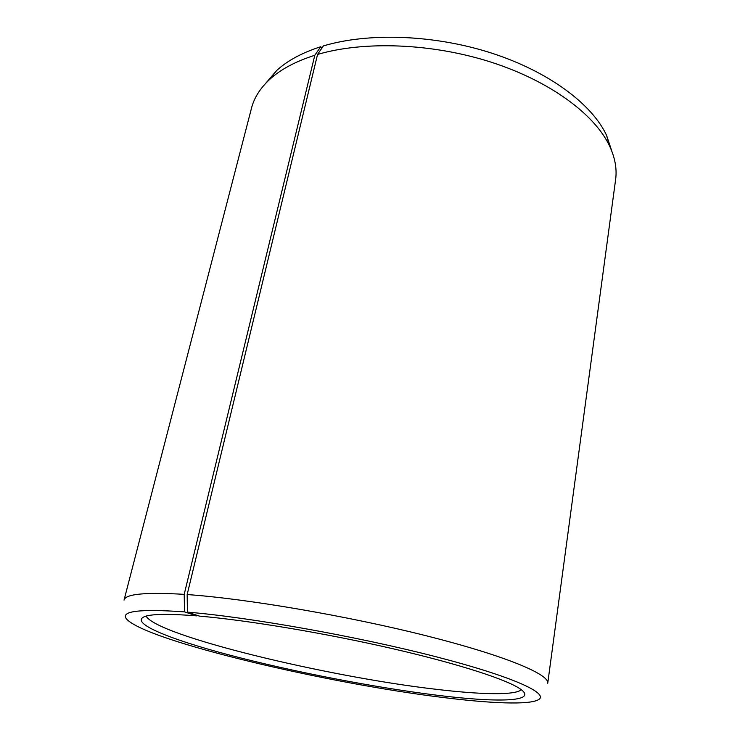 <?xml version="1.0" encoding="UTF-8"?>
<svg xmlns="http://www.w3.org/2000/svg" width="740" height="740" viewBox="0 0 740 740"><rect width="100%" height="100%" fill="white"/><g stroke="black" fill="none" stroke-linecap="round" stroke-linejoin="round"><path stroke-width="1.11" d="M521.293 689.699C515.17 695.489 480.556 694.629 435.703 689.245C327.57 676.813 156.778 635.827 146.085 616.078M197.081 615.338L196.683 615.874C171.338 613.858 154.595 613.895 146.455 615.985C126.022 621.646 167.98 638.888 230.27 655.261C293.123 671.754 373.534 687.331 436.471 695.165C496.272 702.639 537.952 702.038 520.988 689.467C508.667 680.236 460.715 664.39 393.486 648.869C326.331 633.357 248.113 620.296 199.365 616.106L187.414 612.119L187.165 594.553L317.553 54.455L323.38 45.917C368.622 32.338 434.584 34.66 491.795 53.169C549.024 71.734 592.028 104.183 606.541 135.272L611.878 151.33M317.553 54.455C364.062 40.7 432.234 43.207 491.36 62.243C550.505 81.344 594.831 114.543 609.649 146.141C615.088 157.87 617.077 169.035 615.606 179.626L547.739 683.251C549.607 674.455 505.457 655.742 426.499 635.836C347.745 615.948 246.577 598.697 187.165 594.553M187.414 612.119C249.195 617.197 356.902 636.354 435.25 656.556C513.865 676.785 549.922 693.75 538.276 699.781C528.934 705.035 491.184 703.481 443.686 697.57C327.274 683.557 146.122 640.933 126.549 619.01C120.167 611.111 139.49 608.733 184.519 611.878L184.204 594.35L314.805 55.278L320.707 46.74L322.002 47.943M196.683 615.874L184.519 611.878M265.632 83.407L276.64 70.55L269.656 79.439C260.184 88.245 254.125 97.828 251.489 108.188L124.033 600.131C125.356 593.98 145.41 592.055 184.204 594.35M269.656 79.439C280.562 69.431 295.611 61.374 314.805 55.278M276.64 70.55C287.342 60.689 302.031 52.753 320.707 46.74M606.541 135.272L609.649 146.141"/></g></svg>
